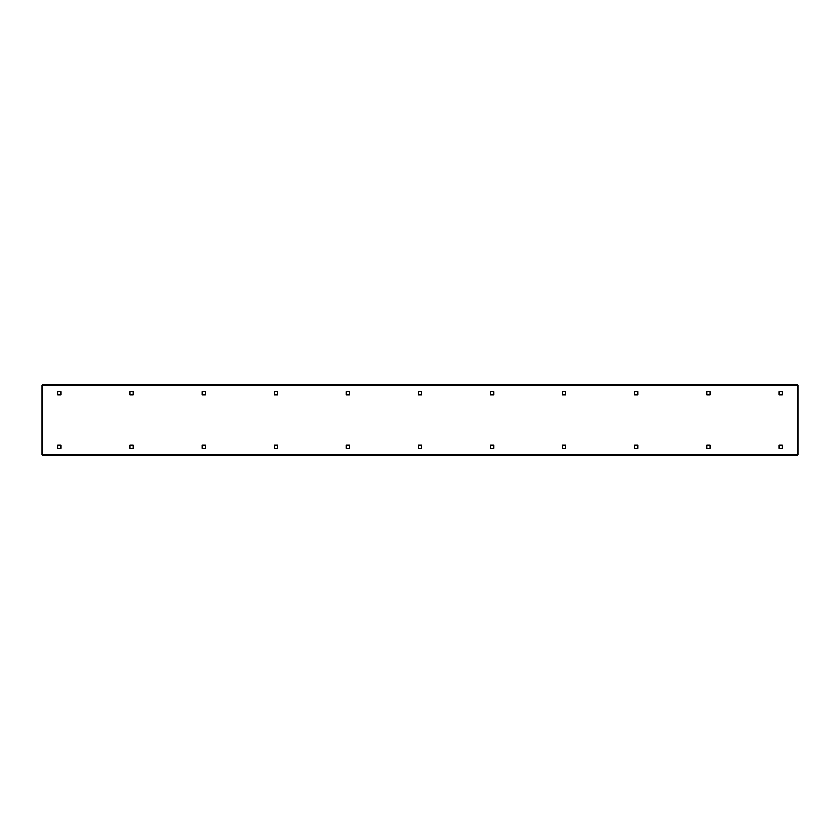<?xml version="1.0" encoding="UTF-8"?>
<svg xmlns="http://www.w3.org/2000/svg" width="840" height="840" viewBox="0 0 840 840"><rect width="100%" height="100%" fill="white"/><g stroke="black" fill="none" stroke-linecap="round" stroke-linejoin="round"><path stroke-width="1.26" d="M133.214 448.214L129.969 448.214L129.969 444.969L133.214 444.969L133.214 448.214M277.421 448.214L274.176 448.214L274.176 444.969L277.421 444.969L277.421 448.214M421.628 448.214L418.373 448.214L418.373 444.969L421.628 444.969L421.628 448.214M565.824 448.214L562.579 448.214L562.579 444.969L565.824 444.969L565.824 448.214M710.031 448.214L706.787 448.214L706.787 444.969L710.031 444.969L710.031 448.214M57.866 391.786L57.866 395.031L61.11 395.031L61.11 391.786L57.866 391.786M129.969 391.786L129.969 395.031L133.214 395.031L133.214 391.786L129.969 391.786M202.072 391.786L202.072 395.031L205.317 395.031L205.317 391.786L202.072 391.786M274.176 391.786L274.176 395.031L277.421 395.031L277.421 391.786L274.176 391.786M346.28 391.786L346.28 395.031L349.524 395.031L349.524 391.786L346.28 391.786M418.373 391.786L418.373 395.031L421.628 395.031L421.628 391.786L418.373 391.786M490.476 391.786L490.476 395.031L493.721 395.031L493.721 391.786L490.476 391.786M562.579 391.786L562.579 395.031L565.824 395.031L565.824 391.786L562.579 391.786M634.683 391.786L634.683 395.031L637.928 395.031L637.928 391.786L634.683 391.786M778.89 391.786L778.89 395.031L782.135 395.031L782.135 391.786L778.89 391.786M706.787 391.786L706.787 395.031L710.031 395.031L710.031 391.786L706.787 391.786M782.135 448.214L778.89 448.214L778.89 444.969L782.135 444.969L782.135 448.214M637.928 448.214L634.683 448.214L634.683 444.969L637.928 444.969L637.928 448.214M493.721 448.214L490.476 448.214L490.476 444.969L493.721 444.969L493.721 448.214M349.524 448.214L346.28 448.214L346.28 444.969L349.524 444.969L349.524 448.214M205.317 448.214L202.072 448.214L202.072 444.969L205.317 444.969L205.317 448.214M61.11 448.214L57.866 448.214L57.866 444.969L61.11 444.969L61.11 448.214M797.454 385.392L797.454 454.608L42.546 454.608L42.546 385.392L797.454 385.392L797.454 455.154L42.546 455.154L42.546 384.846L797.454 384.846L798 385.392L798 454.608L797.454 454.608M42.546 385.392L42 385.392L42 454.608L42.546 454.608M797.423 454.608L42.578 454.608M42.578 385.392L797.423 385.392"/></g></svg>
